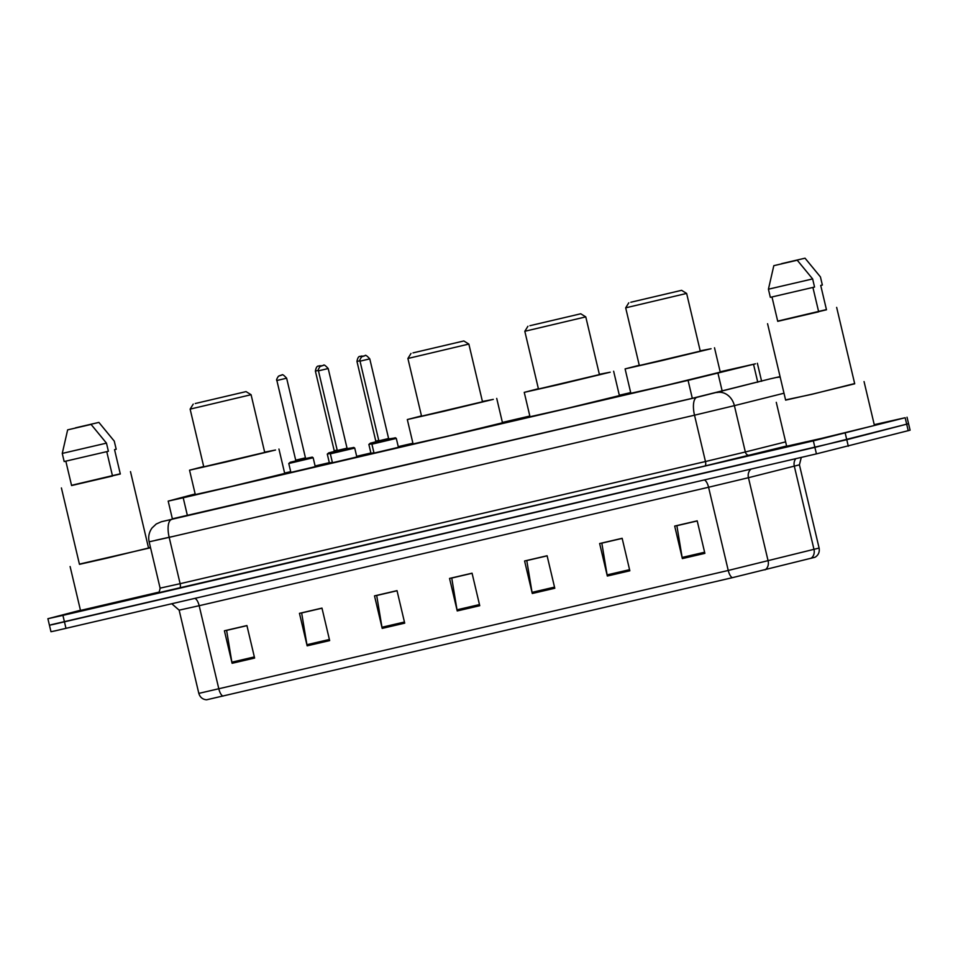 <?xml version="1.0" encoding="UTF-8"?>
<svg xmlns="http://www.w3.org/2000/svg" width="958" height="958" viewBox="0 0 958 958"><rect width="100%" height="100%" fill="white"/><g stroke="black" fill="none" stroke-linecap="round" stroke-linejoin="round"><path stroke-width="1.44" d="M398.408 447.314L374.027 453.074M356.831 456.978L332.45 462.738M315.266 466.642L290.873 472.414M332.378 462.415L329.396 462.989M373.943 452.751L370.962 453.326M195.157 493.957L168.189 501.118L183.206 497.777L688.072 380.374L755.491 363.812L720.177 371.776M630.687 392.588L619.311 395.235M529.834 416.035L502.399 422.418M412.922 443.231L398.253 446.632M370.89 453.002L356.675 456.307M329.312 462.666L315.098 465.971M290.693 471.647L284.622 473.06M172.368 518.805L693.137 398.121L761.55 380.985M874.247 424.669L905.154 417.724L813.354 440.872L62.917 615.371L47.9 618.712L80.448 610.258M907.022 417.197L908.567 423.687L846.776 439.71L51.301 624.688M765.035 569.866A8.347 7.029 75.9 0 0 768.124 560.933L748.449 477.707L708.573 487.251L728.248 570.465L819.102 548.06C819.773 552.059 818.443 555.125 815.078 557.245L732.331 577.686L206.521 699.807C202.569 699.4 200.006 697.256 198.821 693.388L728.248 570.465A8.347 3.221 76.9 0 0 732.331 577.686M49.433 625.215L50.978 631.717L55.085 630.867L816.432 453.876L910.1 430.19L908.567 423.687L814.899 447.374L53.552 624.365L49.433 625.215L47.9 618.712M307.147 645.836L299.459 613.336L321.972 608.102L329.66 640.603L307.147 645.836A6.682 2.575 76.9 0 1 306.919 644.698L329.396 639.477M232.099 663.295L224.412 630.783L246.924 625.55L254.612 658.062L232.099 663.295A6.682 2.575 76.9 0 1 231.872 662.158L254.349 656.925M532.277 593.493L524.589 560.981L547.102 555.748L554.79 588.26L532.277 593.493A6.682 2.575 76.9 0 1 532.049 592.355L554.526 587.122M607.324 576.033L599.636 543.533L622.149 538.3L629.837 570.8L607.324 576.033A6.682 2.575 76.9 0 1 607.097 574.896L629.562 569.675M682.359 558.586L674.683 526.074L697.196 520.841L704.872 553.353L682.359 558.586A6.682 2.575 76.9 0 1 682.132 557.448L704.609 552.227M382.194 628.388L374.506 595.876L397.019 590.643L404.707 623.155L382.194 628.388A6.682 2.575 76.9 0 1 381.967 627.25L404.432 622.029M457.229 610.941L449.553 578.428L472.066 573.195L479.742 605.707L457.229 610.941A6.682 2.575 76.9 0 1 457.002 609.803L479.479 604.57M472.09 573.303L451.745 578.045L457.002 609.803M397.043 590.763L376.698 595.493L381.967 627.25M697.22 520.96L676.875 525.691L682.132 557.448M622.173 538.408L601.828 543.138L607.097 574.896M547.138 555.856L526.78 560.586L532.049 592.355M246.96 625.658L226.603 630.388L231.872 662.158M321.996 608.21L301.65 612.94L306.919 644.698M854.656 383.559L811.618 394.385L785.572 399.893M864.056 381.583L874.438 425.472L822 438.261L786.662 446.224L776.279 402.336M826.431 309.59L777.692 321.11M836.657 307.398L854.716 383.799L813.438 393.87L785.632 400.133L767.574 323.732M771.992 297.028L777.74 321.337L818.671 311.817L812.911 287.448M797.248 260.217L773.813 265.665L797.248 260.217L812.635 278.922L768.424 289.208L770.34 297.339L814.551 287.053L812.635 278.922M773.813 265.665L768.424 289.208M805.043 258.193L781.62 263.642L805.043 258.193L820.431 276.91L822.359 285.041L820.719 285.412L826.479 309.793L818.635 311.625M630.807 302.249L681.605 290.322L630.807 302.249M686.635 293.423L625.682 307.841L639.321 365.537L700.274 351.131L686.635 293.435L681.605 290.322M700.202 350.844L711.075 348.736L661.092 360.795L625.095 368.902L639.249 365.261M714.5 347.766L720.26 372.147L666.852 385.176L630.855 393.283L625.095 368.902M529.942 325.696L580.752 313.781L529.942 325.696M585.769 316.882L524.816 331.288L538.456 388.996L599.421 374.59L585.781 316.882L580.752 313.781M599.349 374.303L610.21 372.195L560.226 384.254L524.242 392.361L538.396 388.709M613.635 371.225L619.407 395.606L565.998 408.635L530.002 416.742L524.242 392.361M413.03 352.879L463.828 340.964L413.03 352.879M463.828 340.964L468.857 344.078L407.904 358.484L421.544 416.179L482.497 401.773L468.857 344.078M482.425 401.486L493.298 399.378L443.315 411.437L407.318 419.544L421.472 415.904M496.723 398.408L502.483 422.789L449.074 435.818L413.078 443.925L407.318 419.544M195.252 403.522L246.05 391.606L195.252 403.522M251.08 394.708L190.127 409.126L203.767 466.821L264.719 452.416L251.08 394.708L246.05 391.606M264.647 452.128L275.521 450.021L225.537 462.079L189.54 470.186L203.695 466.546M278.946 449.051L284.706 473.432L231.297 486.46L195.3 494.567L189.54 470.186M150.55 547.76L79.406 564.106M148.49 547.772L150.454 547.329M120.265 473.803L71.527 485.323M130.492 471.611L148.55 548.012L107.284 558.071L79.466 564.334L61.408 487.945M65.839 461.229L71.587 485.55L112.517 476.03L106.757 451.661M91.082 424.418L67.647 429.867L91.082 424.418L106.47 443.135L62.258 453.421L64.174 461.54L108.386 451.266L106.47 443.135M67.647 429.867L62.258 453.421M98.89 422.406L75.454 427.855L98.89 422.406L114.265 441.123L116.193 449.242L114.553 449.625L120.313 474.006L112.469 475.839M158.884 592.152L80.496 610.438L70.114 566.549M757.766 382.254L753.527 364.303M722.212 391.175L717.973 373.225M692.311 398.312L688.072 380.374M187.445 515.715L183.206 497.777M161.95 521.595A16.705 16.298 74.5 0 0 161.327 521.751L696.909 397.331L769.897 378.925A16.705 6.443 76.9 0 0 769.837 378.949M769.957 378.913A16.705 6.443 76.9 0 0 769.897 378.925L780.075 376.638M786.602 446.009L704.86 465.995L157.627 592.954M845.231 433.208L848.309 446.212M813.354 440.872L816.432 453.876M905.154 417.724L908.232 430.729M62.917 615.371L65.994 628.376M783.991 393.223L734.391 405.653L745.336 451.984L785.632 441.877M716.847 392.564A16.705 14.059 75.9 0 1 734.391 405.653L694.514 415.197L705.459 461.528L745.336 451.984A4.179 3.509 -104.1 0 0 749.731 455.254M696.909 397.331A16.705 6.443 76.9 0 0 694.514 415.197L169.183 537.354L180.128 583.685L705.459 461.528A4.179 1.617 -103.1 0 1 704.86 465.995M171.578 519.487A16.705 6.443 76.9 0 0 169.183 537.354L149.149 541.821L160.106 588.14L180.128 583.685A4.179 1.617 -103.1 0 1 179.529 588.152M777.297 377.404A16.705 14.059 75.9 0 1 780.183 377.105M171.674 536.72L155.651 540.276M819.102 548.06L799.427 464.834L748.449 477.707A8.347 7.029 -104.1 0 1 751.108 469.061M810.899 558.37A8.347 7.029 75.9 0 0 813.989 549.425L794.314 466.199A8.347 7.029 -104.1 0 1 795.823 458.666M222.939 696.143A8.347 3.221 -103.1 0 1 218.843 688.922L199.168 605.707L179.146 610.162L171.805 603.768M704.274 479.946A8.347 3.221 76.9 0 1 708.573 487.251L199.168 605.707A8.347 3.221 76.9 0 0 194.869 598.403M371.92 443.77L368.866 444.428L370.339 443.183L378.817 441.315M388.84 438.92L393.019 438.261M359.945 360.759L356.963 361.429C358.244 354.412 360.807 356.987 360.04 356.4L363.633 356.017M360.136 356.388L361.633 356.029L360.136 356.388M356.963 361.429L375.787 441.075L378.757 440.417M378.841 441.255L375.285 442.033L375.787 441.075M375.512 441.901L370.351 443.171L375.512 441.901M330.354 453.445L327.289 454.092L328.762 452.847L337.24 450.979M347.263 448.584L351.454 447.937M318.379 370.423L315.386 371.093C316.667 364.076 319.23 366.663 318.475 366.076L322.068 365.693M318.559 366.052L320.056 365.705L318.559 366.052M315.386 371.093L334.222 450.739L337.18 450.08M337.264 450.931L333.707 451.709L334.222 450.739M333.947 451.565L328.786 452.847L333.947 451.565M371.92 444.177L373.392 442.931L378.578 441.65L395.403 437.77L396.301 438.405L371.92 444.177L374.039 453.158M389.176 439.255L378.35 441.782M378.685 441.698L378.853 440.824L388.601 438.513L388.924 439.267M360.028 361.178C359.334 360.891 359.885 359.43 361.669 356.807L365.01 355.705C365.333 354.664 366.926 355.717 369.776 358.867L360.028 361.178L378.853 440.824M364.687 355.777L363.19 356.136L364.687 355.777M330.342 453.841L331.827 452.595L347.646 448.799L353.825 447.434L354.735 448.081L330.342 453.841L332.474 462.822M347.598 448.931L336.773 451.457M337.108 451.362L337.276 450.488L347.036 448.176L347.359 448.943M318.451 370.842C317.769 370.554 318.307 369.105 320.104 366.471L323.445 365.381C323.768 364.339 325.349 365.393 328.199 368.531L318.451 370.842L337.276 450.488M323.121 365.453L321.613 365.8L323.121 365.453M288.777 463.504L290.25 462.259L306.069 458.463L312.248 457.11L313.158 457.744L288.777 463.504L290.897 472.486M306.021 458.595L295.196 461.121M295.531 461.038L295.699 460.151L305.458 457.852L305.782 458.607M276.874 380.506C276.191 380.23 276.742 378.769 278.527 376.135L281.868 375.045C282.191 374.003 283.784 375.057 286.634 378.206L276.874 380.506L295.699 460.151M281.544 375.117L280.047 375.464L281.544 375.117M761.622 381.284L757.371 363.274M172.452 519.164L168.189 501.118M160.106 588.14C159.136 594.655 157.016 592.439 157.519 592.99L158.034 592.846M161.327 521.751L156.25 524.002L152.059 527.942C149.029 532.133 148.059 536.755 149.149 541.821M198.821 693.388L179.146 610.162M799.427 464.834L801.295 457.397M628.783 302.812L625.682 307.841M527.918 326.271L524.816 331.288M411.006 353.454L407.904 358.484M193.229 404.096L190.127 409.126M368.866 444.428L370.986 453.409M327.289 454.092L329.408 463.073M369.776 358.867L388.601 438.513M396.301 438.405L398.432 447.386M328.199 368.531L347.036 448.176M354.735 448.081L356.855 457.062M286.634 378.206L305.458 457.852M313.158 457.744L315.278 466.726"/></g></svg>
